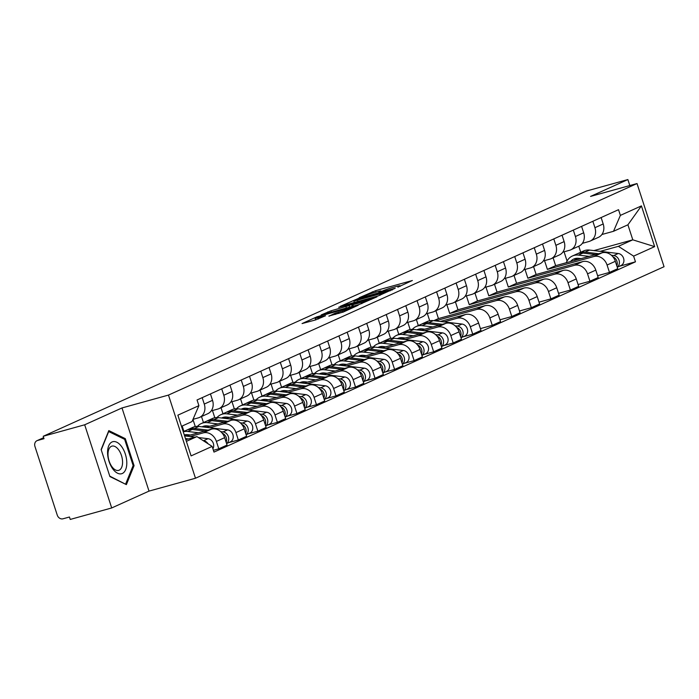 <?xml version="1.0" encoding="UTF-8"?>
<svg xmlns="http://www.w3.org/2000/svg" width="699" height="699" viewBox="0 0 699 699"><rect width="100%" height="100%" fill="white"/><g stroke="black" fill="none" stroke-linecap="round" stroke-linejoin="round"><path stroke-width="1.05" d="M397.836 287.175L412.366 280.509L375.555 290.697L359.216 297.713L363.777 296.158A8.03 0.559 -18 0 1 374.253 292.575L377.32 291.719A8.03 0.559 -18 0 1 381.016 291.02A8.03 0.559 -18 0 1 379.933 291.684L378.814 292.444L382.799 290.898A8.03 0.559 -18 0 1 393.275 287.306L396.342 286.459A8.03 0.559 -18 0 1 400.046 285.751A8.03 0.559 -18 0 1 398.954 286.424L397.836 287.175M328.897 316.035L343.314 312.042L358.159 305.28L316.909 316.822L302.064 323.576L315.695 319.897L325.516 315.765L318.176 317.704A6.71 0.472 -18 0 1 315.083 318.29A6.71 0.472 -18 0 1 318.255 316.83A6.71 0.472 -18 0 1 324.755 314.733L348.993 308.023A6.71 0.472 -18 0 1 352.086 307.429A6.71 0.472 -18 0 1 348.906 308.897A6.71 0.472 -18 0 1 342.414 310.994L335.101 313.231L328.949 316.21M168.468 395.084L121.993 407.945L84.684 424.791L43.216 436.272L586.409 191.045L627.877 179.564L590.559 196.41L637.025 183.549L168.468 395.084L195.484 478.238L664.05 266.712L637.025 183.549M378.264 295.904L395.223 288.25L358.404 298.438L340.291 306.319L378.264 295.904M376.927 296.865L359.155 304.528L321.173 314.943L330.994 310.81L349.203 305.559L353.659 303.488L338.683 307.237L376.927 296.865M84.684 424.791L111.7 507.955L70.232 519.436L69.446 517.007L62.989 518.798A5.111 4.308 -114.3 0 1 57.248 515.102L34.95 446.486A5.111 4.308 -114.3 0 1 37.012 440.676L43.67 437.67M111.7 507.955L149.018 491.109L195.484 478.238M43.216 436.272L44.002 438.692L37.545 440.484A5.111 4.308 -114.3 0 0 37.012 440.676M629.816 185.541L627.877 179.564M592.857 221.286L594.936 227.691A11.752 9.908 65.7 0 1 590.192 241.059L598.458 237.328A11.752 9.908 -114.3 0 0 603.202 223.96L601.123 217.555M544.538 260.622L547.396 269.395L593.862 256.533A11.752 9.908 65.7 0 1 607.073 265.035L615.338 261.304A11.752 9.908 -114.3 0 0 602.127 252.802L555.653 265.664L553.101 257.809M615.338 261.304L617.741 268.696L609.476 272.427L597.619 275.712M590.192 241.059A11.752 9.908 65.7 0 1 588.977 241.504L582.346 243.339M607.073 265.035L609.476 272.427M573.32 230.102L575.408 236.515A11.752 9.908 65.7 0 1 570.655 249.884L578.921 246.153A11.752 9.908 -114.3 0 0 583.674 232.784L581.585 226.371M578.082 284.528L589.939 281.243L598.204 277.512L595.801 270.12A11.752 9.908 -114.3 0 0 582.59 261.618L536.124 274.489L533.564 266.625M570.655 249.884A11.752 9.908 65.7 0 1 569.44 250.321L562.817 252.156M525.01 269.438L527.859 278.219L574.325 265.349A11.752 9.908 65.7 0 1 587.536 273.851L589.939 281.243M553.791 238.918L555.871 245.332A11.752 9.908 65.7 0 1 551.127 258.7L559.383 254.969A11.752 9.908 -114.3 0 0 564.137 241.601L562.048 235.187M558.553 293.344L570.41 290.068L578.667 286.337L576.264 278.936A11.752 9.908 -114.3 0 0 563.062 270.443L516.587 283.305L514.036 275.441M551.127 258.7A11.752 9.908 65.7 0 1 549.912 259.137L543.28 260.972M505.473 278.263L508.322 287.036L554.796 274.174A11.752 9.908 65.7 0 1 568.007 282.667L570.41 290.068M534.254 247.734L536.334 254.148A11.752 9.908 65.7 0 1 531.59 267.516L539.855 263.785A11.752 9.908 -114.3 0 0 544.6 250.417L542.52 244.003M539.016 302.169L550.873 298.884L559.139 295.153L556.736 287.761A11.752 9.908 -114.3 0 0 543.525 279.259L497.059 292.121L494.499 284.257M531.59 267.516A11.752 9.908 65.7 0 1 530.375 267.953L523.752 269.788M485.936 287.079L488.793 295.852L535.259 282.99A11.752 9.908 65.7 0 1 548.47 291.492L550.873 298.884M514.717 256.559L516.806 262.964A11.752 9.908 65.7 0 1 512.052 276.332L520.318 272.601A11.752 9.908 -114.3 0 0 525.071 259.233L522.983 252.828M519.479 310.985L531.336 307.7L539.602 303.969L537.199 296.577A11.752 9.908 -114.3 0 0 523.988 288.075L477.522 300.937L474.971 293.082M512.052 276.332A11.752 9.908 65.7 0 1 510.838 276.778L504.215 278.613M466.408 295.895L469.256 304.668L515.722 291.806A11.752 9.908 65.7 0 1 528.933 300.308L531.336 307.7M495.189 265.375L497.269 271.789A11.752 9.908 65.7 0 1 492.524 285.157L500.781 281.426A11.752 9.908 -114.3 0 0 505.534 268.058L503.455 261.644M499.951 319.801L511.808 316.516L520.065 312.785L517.662 305.393A11.752 9.908 -114.3 0 0 504.46 296.892L457.985 309.762L455.433 301.898M492.524 285.157A11.752 9.908 65.7 0 1 491.31 285.594L484.678 287.429M446.871 304.72L449.719 313.493L496.194 300.622A11.752 9.908 65.7 0 1 509.405 309.124L511.808 316.516M475.652 274.191L477.732 280.605A11.752 9.908 65.7 0 1 472.987 293.973L481.253 290.242A11.752 9.908 -114.3 0 0 485.997 276.874L483.918 270.461M480.414 328.617L492.271 325.341L500.536 321.61L498.134 314.209A11.752 9.908 -114.3 0 0 484.923 305.716L438.456 318.578L435.896 310.714M472.987 293.973A11.752 9.908 65.7 0 1 471.773 294.41L465.15 296.245M435.372 320.876L476.657 309.447A11.752 9.908 65.7 0 1 489.868 317.94L492.271 325.341M427.334 313.536L429.684 320.754M456.115 283.016L458.203 289.421A11.752 9.908 65.7 0 1 453.45 302.789L461.716 299.058A11.752 9.908 -114.3 0 0 466.469 285.69L464.381 279.285M418.325 325.559L416.368 319.539M462.939 336.866L472.734 334.157L480.999 330.426L478.597 323.034A11.752 9.908 -114.3 0 0 465.385 314.533L440.335 321.47M453.45 302.789A11.752 9.908 65.7 0 1 452.244 303.226L445.613 305.061M443.979 321.898L457.129 318.263A11.752 9.908 65.7 0 1 470.331 326.765L472.734 334.157M407.805 322.353L410.147 329.57M436.587 291.832L438.666 298.246A11.752 9.908 65.7 0 1 433.922 311.614L442.187 307.883A11.752 9.908 -114.3 0 0 446.932 294.515L444.852 288.102M398.788 334.375L396.831 328.355M443.402 345.69L453.205 342.973L461.471 339.242L459.068 331.85A11.752 9.908 -114.3 0 0 445.857 323.349L420.807 330.286M433.922 311.614A11.752 9.908 65.7 0 1 432.707 312.051L426.075 313.886M424.442 330.723L437.591 327.08A11.752 9.908 65.7 0 1 450.803 335.581L453.205 342.973M388.268 331.169L390.619 338.386M417.05 300.649L419.138 307.062A11.752 9.908 65.7 0 1 414.385 320.43L422.65 316.699A11.752 9.908 -114.3 0 0 427.395 303.331L425.315 296.918M379.251 343.2L377.294 337.171M423.874 354.507L433.668 351.798L441.934 348.067L439.531 340.666A11.752 9.908 -114.3 0 0 426.32 332.165L401.27 339.102M414.385 320.43A11.752 9.908 65.7 0 1 413.17 320.867L406.547 322.702M404.913 339.539L418.054 335.896A11.752 9.908 65.7 0 1 431.266 344.397L433.668 351.798M368.74 339.994L371.082 347.211M397.521 309.465L399.601 315.878A11.752 9.908 65.7 0 1 394.848 329.246L403.113 325.516A11.752 9.908 -114.3 0 0 407.867 312.147L405.778 305.734M359.723 352.016L357.766 345.988M404.337 363.323L414.131 360.614L422.397 356.883L419.994 349.483A11.752 9.908 -114.3 0 0 406.783 340.99L381.733 347.927M394.848 329.246A11.752 9.908 65.7 0 1 393.642 329.683L387.01 331.518M385.376 348.355L398.526 344.721A11.752 9.908 65.7 0 1 411.728 353.213L414.131 360.614M349.203 348.81L351.545 356.027M377.984 318.29L380.064 324.694A11.752 9.908 65.7 0 1 375.319 338.063L383.585 334.332A11.752 9.908 -114.3 0 0 388.329 320.963L386.25 314.559M340.186 360.833L338.229 354.812M384.808 372.139L394.603 369.43L402.869 365.699L400.466 358.307A11.752 9.908 -114.3 0 0 387.255 349.806L362.204 356.743M375.319 338.063A11.752 9.908 65.7 0 1 374.105 338.508L367.473 340.343M365.839 357.18L378.989 353.537A11.752 9.908 65.7 0 1 392.2 362.038L394.603 369.43M329.666 357.626L332.016 364.843M358.447 327.106L360.535 333.519A11.752 9.908 65.7 0 1 355.782 346.887L364.048 343.157A11.752 9.908 -114.3 0 0 368.801 329.788L366.713 323.375M320.649 369.649L318.692 363.629M365.271 380.964L375.066 378.246L383.332 374.515L380.929 367.124A11.752 9.908 -114.3 0 0 367.718 358.622L342.667 365.56M355.782 346.887A11.752 9.908 65.7 0 1 354.568 347.324L347.945 349.159M346.311 365.996L359.452 362.353A11.752 9.908 65.7 0 1 372.663 370.854L375.066 378.246M310.138 366.451L312.479 373.659M338.919 335.922L340.998 342.335A11.752 9.908 65.7 0 1 336.254 355.704L344.511 351.973A11.752 9.908 -114.3 0 0 349.264 338.604L347.176 332.191M301.12 378.474L299.163 372.445M345.734 389.78L355.538 387.071L363.795 383.34L361.392 375.94A11.752 9.908 -114.3 0 0 348.189 367.447L323.13 374.376M336.254 355.704A11.752 9.908 65.7 0 1 335.039 356.141L328.408 357.975M326.774 374.813L339.924 371.178A11.752 9.908 65.7 0 1 353.135 379.671L355.538 387.071M290.601 375.267L292.942 382.484M319.382 344.738L321.461 351.151A11.752 9.908 65.7 0 1 316.717 364.52L324.983 360.789A11.752 9.908 -114.3 0 0 329.727 347.42L327.648 341.007M281.583 387.29L279.626 381.261M326.206 398.596L336.001 395.887L344.266 392.156L341.863 384.765A11.752 9.908 -114.3 0 0 328.652 376.263L303.602 383.201M316.717 364.52A11.752 9.908 65.7 0 1 315.502 364.957L308.879 366.792M307.237 383.629L320.387 379.994A11.752 9.908 65.7 0 1 333.598 388.495L336.001 395.887M271.063 384.083L273.414 391.3M299.845 353.563L301.933 359.976A11.752 9.908 65.7 0 1 297.18 373.336L305.446 369.605A11.752 9.908 -114.3 0 0 310.199 356.245L308.11 349.832M262.055 396.106L260.098 390.086M306.669 407.421L316.464 404.704L324.729 400.973L322.326 393.581A11.752 9.908 -114.3 0 0 309.115 385.079L284.065 392.017M297.18 373.336A11.752 9.908 65.7 0 1 295.965 373.782L289.342 375.616M287.708 392.454L300.85 388.81A11.752 9.908 65.7 0 1 314.061 397.312L316.464 404.704M251.535 392.899L253.877 400.116M280.316 362.379L282.396 368.792A11.752 9.908 65.7 0 1 277.652 382.161L285.908 378.43A11.752 9.908 -114.3 0 0 290.662 365.061L288.582 358.648M242.518 404.922L240.561 398.902M287.132 416.237L296.935 413.52L305.192 409.789L302.789 402.397A11.752 9.908 -114.3 0 0 289.587 393.895L264.528 400.833M277.652 382.161A11.752 9.908 65.7 0 1 276.437 382.598L269.805 384.433M268.171 401.27L281.321 397.626A11.752 9.908 65.7 0 1 294.532 406.128L296.935 413.52M231.998 401.724L234.34 408.941M260.779 371.195L262.859 377.609A11.752 9.908 65.7 0 1 258.114 390.977L266.38 387.246A11.752 9.908 -114.3 0 0 271.125 373.878L269.045 367.464M222.981 413.747L221.024 407.718M267.603 425.053L277.398 422.345L285.664 418.614L283.261 411.213A11.752 9.908 -114.3 0 0 270.05 402.72L244.999 409.649M258.114 390.977A11.752 9.908 65.7 0 1 256.9 391.414L250.277 393.249M248.643 410.086L261.784 406.451A11.752 9.908 65.7 0 1 274.995 414.944L277.398 422.345M212.461 410.54L214.811 417.757M241.242 380.02L243.331 386.425A11.752 9.908 65.7 0 1 238.577 399.793L246.843 396.062A11.752 9.908 -114.3 0 0 251.596 382.694L249.508 376.289M203.453 422.563L201.495 416.543M248.066 433.869L257.861 431.161L266.127 427.43L263.724 420.038A11.752 9.908 -114.3 0 0 250.513 411.536L225.462 418.474M238.577 399.793A11.752 9.908 65.7 0 1 237.372 400.239L230.74 402.074M229.106 418.911L242.256 415.267A11.752 9.908 65.7 0 1 255.458 423.769L257.861 431.161M192.959 419.435L195.274 426.573M221.714 388.836L223.794 395.25A11.752 9.908 65.7 0 1 219.049 408.618L227.315 404.887A11.752 9.908 -114.3 0 0 232.059 391.519L229.98 385.105M183.916 431.379L182.177 426.023M228.529 442.694L238.333 439.977L246.598 436.246L244.196 428.854A11.752 9.908 -114.3 0 0 230.985 420.352L205.934 427.29M219.049 408.618A11.752 9.908 65.7 0 1 217.835 409.055L211.203 410.89M209.569 427.727L222.719 424.083A11.752 9.908 65.7 0 1 235.93 432.585L238.333 439.977M202.177 397.652L204.265 404.066A11.752 9.908 65.7 0 1 199.512 417.434L207.778 413.703A11.752 9.908 -114.3 0 0 212.522 400.335L210.443 393.921M213.396 450.296L218.796 448.802L227.061 445.071L224.659 437.67A11.752 9.908 -114.3 0 0 211.448 429.169L186.397 436.106M199.512 417.434A11.752 9.908 65.7 0 1 198.298 417.871L192.994 419.339M190.041 436.543L203.182 432.899A11.752 9.908 65.7 0 1 216.393 441.401L218.796 448.802M433.791 320.684L438.456 318.578M449.719 313.493L457.985 309.762M469.256 304.668L477.522 300.937M488.793 295.852L497.059 292.121M508.322 287.036L516.587 283.305M527.859 278.219L536.124 274.489M547.396 269.395L555.653 265.664M600.249 251.352L618.397 246.328L632.796 239.827L627.912 224.798L613.512 231.299L601.883 234.514M564.076 251.806L566.924 260.578L567.405 260.447M593.905 250.6L632.796 239.827L654.648 246.625L633.617 256.122L618.397 246.328M566.924 260.578L567.474 260.334M580.729 252.243L578.772 246.214M613.512 231.299L620.38 215.388L641.42 205.89L654.648 246.625M186.38 441.366L196.917 436.604L212.138 446.399L213.99 452.096L635.47 261.819L633.617 256.122M212.138 446.399L191.098 455.897L177.861 415.162L198.9 405.665L192.033 421.576L181.495 426.329M620.38 215.388L618.528 209.691L197.048 399.968L198.9 405.665M121.993 407.945L149.018 491.109M109.909 476.569L126.379 484.625L134.077 465.665L125.296 438.649L108.826 430.593L101.128 449.553L109.909 476.569M196.917 436.604L185.829 439.68M619.209 266.319L635.47 261.819M641.42 205.89L627.912 224.798M123.959 439.016L125.296 438.649M132.967 465.971L134.077 465.665M391.824 289.639L354.865 300.186A8.03 0.559 -18 0 0 353.773 300.85A8.03 0.559 -18 0 0 357.477 300.151L379.566 294.034A8.03 0.559 -18 0 0 390.042 290.443L391.824 289.639L391.964 290.076M361.427 302.387A6.71 0.472 -18 0 0 367.919 300.299A6.71 0.472 -18 0 0 371.09 298.831A6.71 0.472 -18 0 0 367.997 299.425L359.461 301.785L351.728 304.974L361.427 302.387L361.837 303.654M581.052 258.639L578.484 258.333A12.014 10.127 -114.3 0 0 573.765 259.032A12.014 10.127 -114.3 0 0 570.533 261.548M574.351 260.491A12.014 10.127 65.7 0 1 576.168 258.342M566.286 262.728A15.334 12.932 65.7 0 1 572.394 256L576.902 253.964A15.334 12.932 65.7 0 1 582.931 253.073L595.653 254.593M572.394 256A15.334 12.932 65.7 0 1 578.431 255.109L589.161 256.393M612.892 256.821A6.387 5.391 65.7 0 1 616.824 265.882M576.221 259.976A12.014 10.127 65.7 0 1 577.409 258.263M577.994 253.545A15.334 12.932 65.7 0 1 579.034 253.003A15.334 12.932 65.7 0 1 585.063 252.112L598.72 253.746M579.034 253.003L583.543 250.967A15.334 12.932 65.7 0 1 589.572 250.076L618.239 253.501A6.387 5.391 65.7 0 1 623.744 258.901A6.387 5.391 65.7 0 1 620.983 265.524L617.252 267.201M611.38 255.257L613.731 255.537A6.387 5.391 65.7 0 1 619.104 260.439A6.387 5.391 65.7 0 1 617.226 267.123M121.67 446.661A16.61 8.851 74.5 0 0 108.677 445.91A16.61 8.851 74.5 0 0 112.696 468.784A16.61 8.851 74.5 0 0 125.689 469.536A16.61 8.851 74.5 0 0 121.67 446.661M118.681 449.876A12.573 6.702 74.5 0 0 111.927 446.128A12.573 6.702 74.5 0 0 108.004 454.21A12.573 6.702 74.5 0 0 111.884 466.626A12.573 6.702 74.5 0 0 118.638 470.375A12.573 6.702 74.5 0 0 122.57 462.292A12.573 6.702 74.5 0 0 118.681 449.876M125.182 484.04L109.76 476.115M101.241 449.894L108.677 431.545L124.64 439.348L133.142 465.525L125.689 483.9M424.782 329.185L422.213 328.88A12.014 10.127 -114.3 0 0 417.495 329.579A12.014 10.127 -114.3 0 0 416.98 329.832M418.788 330.042A12.014 10.127 65.7 0 1 419.898 328.888M412.34 329.36A15.334 12.932 65.7 0 1 416.123 326.547L420.632 324.519A15.334 12.932 65.7 0 1 426.661 323.62L439.383 325.14M416.123 326.547A15.334 12.932 65.7 0 1 422.152 325.655L432.891 326.94M456.622 327.368A6.387 5.391 65.7 0 1 460.554 336.437M420.134 330.208A12.014 10.127 65.7 0 1 421.139 328.81M421.724 324.091A15.334 12.932 65.7 0 1 422.764 323.558A15.334 12.932 65.7 0 1 428.793 322.658L442.45 324.292M422.764 323.558L427.272 321.523A15.334 12.932 65.7 0 1 433.301 320.623L461.969 324.048A6.387 5.391 65.7 0 1 467.474 329.447A6.387 5.391 65.7 0 1 464.713 336.07L460.982 337.757M455.11 325.804L457.461 326.084A6.387 5.391 65.7 0 1 462.834 330.985A6.387 5.391 65.7 0 1 460.956 337.669M405.245 338.001L402.685 337.696A12.014 10.127 -114.3 0 0 397.958 338.395A12.014 10.127 -114.3 0 0 397.451 338.648M399.251 338.866A12.014 10.127 65.7 0 1 400.361 337.713M392.812 338.176A15.334 12.932 65.7 0 1 396.595 335.371L401.104 333.336A15.334 12.932 65.7 0 1 407.133 332.444L419.846 333.965M396.595 335.371A15.334 12.932 65.7 0 1 402.624 334.48L413.354 335.756M437.093 336.193A6.387 5.391 65.7 0 1 441.017 345.254M400.597 339.024A12.014 10.127 65.7 0 1 401.61 337.634M402.187 332.907A15.334 12.932 65.7 0 1 403.227 332.375A15.334 12.932 65.7 0 1 409.256 331.483L422.912 333.108M403.227 332.375L407.735 330.339A15.334 12.932 65.7 0 1 413.764 329.447L442.432 332.873A6.387 5.391 65.7 0 1 447.937 338.264A6.387 5.391 65.7 0 1 445.176 344.887L441.445 346.573M435.573 334.629L437.923 334.908A6.387 5.391 65.7 0 1 443.297 339.81A6.387 5.391 65.7 0 1 441.418 346.494M385.708 346.826L383.148 346.521A12.014 10.127 -114.3 0 0 378.421 347.22A12.014 10.127 -114.3 0 0 377.914 347.464M379.714 347.683A12.014 10.127 65.7 0 1 380.833 346.529M373.275 347.001A15.334 12.932 65.7 0 1 377.058 344.188L381.567 342.152A15.334 12.932 65.7 0 1 387.596 341.261L400.317 342.781M377.058 344.188A15.334 12.932 65.7 0 1 383.087 343.296L393.817 344.581M417.556 345.009A6.387 5.391 65.7 0 1 421.488 354.07M381.069 347.84A12.014 10.127 65.7 0 1 382.073 346.451M382.659 341.732A15.334 12.932 65.7 0 1 383.699 341.191A15.334 12.932 65.7 0 1 389.727 340.299L403.384 341.933M383.699 341.191L388.198 339.155A15.334 12.932 65.7 0 1 394.236 338.264L422.895 341.689A6.387 5.391 65.7 0 1 428.4 347.088A6.387 5.391 65.7 0 1 425.647 353.703L421.916 355.389M416.045 343.445L418.386 343.725A6.387 5.391 65.7 0 1 423.76 348.626A6.387 5.391 65.7 0 1 421.89 355.31M366.18 355.642L363.611 355.337A12.014 10.127 -114.3 0 0 358.893 356.036A12.014 10.127 -114.3 0 0 358.377 356.289M360.186 356.499A12.014 10.127 65.7 0 1 361.296 355.345M353.746 355.817A15.334 12.932 65.7 0 1 357.521 353.004L362.03 350.968A15.334 12.932 65.7 0 1 368.058 350.077L380.78 351.597M357.521 353.004A15.334 12.932 65.7 0 1 363.559 352.113L374.288 353.397M398.019 353.825A6.387 5.391 65.7 0 1 401.951 362.886M361.532 356.665A12.014 10.127 65.7 0 1 362.536 355.267M363.122 350.548A15.334 12.932 65.7 0 1 364.162 350.007A15.334 12.932 65.7 0 1 370.19 349.116L383.847 350.749M364.162 350.007L368.67 347.98A15.334 12.932 65.7 0 1 374.699 347.08L403.367 350.505A6.387 5.391 65.7 0 1 408.871 355.905A6.387 5.391 65.7 0 1 406.11 362.528L402.379 364.205M396.508 352.261L398.858 352.541A6.387 5.391 65.7 0 1 404.232 357.442A6.387 5.391 65.7 0 1 402.353 364.127M346.643 364.459L344.083 364.153A12.014 10.127 -114.3 0 0 339.356 364.852A12.014 10.127 -114.3 0 0 338.849 365.105M340.649 365.315A12.014 10.127 65.7 0 1 341.759 364.17M334.209 364.633A15.334 12.932 65.7 0 1 337.993 361.829L342.501 359.793A15.334 12.932 65.7 0 1 348.53 358.893L361.243 360.413M337.993 361.829A15.334 12.932 65.7 0 1 344.022 360.929L354.751 362.213M378.491 362.641A6.387 5.391 65.7 0 1 382.414 371.711M341.994 365.481A12.014 10.127 65.7 0 1 343.008 364.083M343.585 359.365A15.334 12.932 65.7 0 1 344.624 358.832A15.334 12.932 65.7 0 1 350.653 357.94L364.31 359.566M344.624 358.832L349.133 356.796A15.334 12.932 65.7 0 1 355.162 355.905L383.83 359.33A6.387 5.391 65.7 0 1 389.334 364.721A6.387 5.391 65.7 0 1 386.573 371.344L382.851 373.03M376.971 361.077L379.321 361.357A6.387 5.391 65.7 0 1 384.695 366.267A6.387 5.391 65.7 0 1 382.825 372.951M327.106 373.275L324.546 372.969A12.014 10.127 -114.3 0 0 319.827 373.668A12.014 10.127 -114.3 0 0 319.312 373.921M321.112 374.14A12.014 10.127 65.7 0 1 322.23 372.986M314.672 373.449A15.334 12.932 65.7 0 1 318.456 370.645L322.964 368.609A15.334 12.932 65.7 0 1 328.993 367.718L341.715 369.238M318.456 370.645A15.334 12.932 65.7 0 1 324.485 369.754L335.223 371.029M358.954 371.466A6.387 5.391 65.7 0 1 362.886 380.527M322.466 374.297A12.014 10.127 65.7 0 1 323.471 372.908M324.056 368.181A15.334 12.932 65.7 0 1 325.096 367.648A15.334 12.932 65.7 0 1 331.125 366.757L344.782 368.382M325.096 367.648L329.605 365.612A15.334 12.932 65.7 0 1 335.634 364.721L364.293 368.146A6.387 5.391 65.7 0 1 369.797 373.546A6.387 5.391 65.7 0 1 367.045 380.16L363.314 381.846M357.442 369.902L359.793 370.182A6.387 5.391 65.7 0 1 365.158 375.083A6.387 5.391 65.7 0 1 363.288 381.768M307.577 382.1L305.017 381.794A12.014 10.127 -114.3 0 0 300.29 382.493A12.014 10.127 -114.3 0 0 299.784 382.737M301.584 382.956A12.014 10.127 65.7 0 1 302.693 381.803M295.144 382.274A15.334 12.932 65.7 0 1 298.919 379.461L303.427 377.425A15.334 12.932 65.7 0 1 309.465 376.534L322.178 378.054M298.919 379.461A15.334 12.932 65.7 0 1 304.956 378.57L315.686 379.854M339.417 380.282A6.387 5.391 65.7 0 1 343.349 389.343M302.929 383.113A12.014 10.127 65.7 0 1 303.934 381.724M304.519 377.006A15.334 12.932 65.7 0 1 305.559 376.464A15.334 12.932 65.7 0 1 311.588 375.573L325.245 377.207M305.559 376.464L310.068 374.428A15.334 12.932 65.7 0 1 316.097 373.537L344.764 376.962A6.387 5.391 65.7 0 1 350.269 382.362A6.387 5.391 65.7 0 1 347.508 388.985L343.777 390.662M337.905 378.718L340.256 378.998A6.387 5.391 65.7 0 1 345.629 383.9A6.387 5.391 65.7 0 1 343.751 390.584M288.04 390.916L285.48 390.61A12.014 10.127 -114.3 0 0 280.753 391.309A12.014 10.127 -114.3 0 0 280.247 391.562M282.047 391.772A12.014 10.127 65.7 0 1 283.156 390.619M275.607 391.091A15.334 12.932 65.7 0 1 279.39 388.277L283.899 386.25A15.334 12.932 65.7 0 1 289.928 385.35L302.641 386.87M279.39 388.277A15.334 12.932 65.7 0 1 285.419 387.386L296.149 388.67M319.889 389.098A6.387 5.391 65.7 0 1 323.82 398.159M283.392 391.938A12.014 10.127 65.7 0 1 284.406 390.54M284.991 385.822A15.334 12.932 65.7 0 1 286.022 385.289A15.334 12.932 65.7 0 1 292.06 384.389L305.708 386.023M286.022 385.289L290.531 383.253A15.334 12.932 65.7 0 1 296.559 382.353L325.227 385.778A6.387 5.391 65.7 0 1 330.732 391.178A6.387 5.391 65.7 0 1 327.971 397.801L324.249 399.478M318.368 387.534L320.719 387.814A6.387 5.391 65.7 0 1 326.092 392.716A6.387 5.391 65.7 0 1 324.222 399.4M268.503 399.732L265.943 399.426A12.014 10.127 -114.3 0 0 261.225 400.125A12.014 10.127 -114.3 0 0 260.71 400.378M262.509 400.597A12.014 10.127 65.7 0 1 263.628 399.444M256.07 399.907A15.334 12.932 65.7 0 1 259.853 397.102L264.362 395.066A15.334 12.932 65.7 0 1 270.391 394.175L283.112 395.686M259.853 397.102A15.334 12.932 65.7 0 1 265.882 396.211L276.621 397.486M300.352 397.914A6.387 5.391 65.7 0 1 304.283 406.984M263.864 400.754A12.014 10.127 65.7 0 1 264.869 399.365M265.454 394.638A15.334 12.932 65.7 0 1 266.494 394.105A15.334 12.932 65.7 0 1 272.523 393.214L286.179 394.839M266.494 394.105L271.002 392.069A15.334 12.932 65.7 0 1 277.031 391.178L305.699 394.603A6.387 5.391 65.7 0 1 311.195 399.994A6.387 5.391 65.7 0 1 308.442 406.617L304.712 408.303M298.84 396.35L301.19 396.639A6.387 5.391 65.7 0 1 306.564 401.541A6.387 5.391 65.7 0 1 304.685 408.225M248.975 408.548L246.415 408.242A12.014 10.127 -114.3 0 0 241.688 408.95A12.014 10.127 -114.3 0 0 241.181 409.195M242.981 409.413A12.014 10.127 65.7 0 1 244.091 408.26M236.542 408.723A15.334 12.932 65.7 0 1 240.325 405.918L244.825 403.882A15.334 12.932 65.7 0 1 250.862 402.991L263.575 404.511M240.325 405.918A15.334 12.932 65.7 0 1 246.354 405.027L257.083 406.311M280.815 406.739A6.387 5.391 65.7 0 1 284.746 415.8M244.327 409.57A12.014 10.127 65.7 0 1 245.34 408.181M245.917 403.463A15.334 12.932 65.7 0 1 246.957 402.921A15.334 12.932 65.7 0 1 252.986 402.03L266.642 403.664M246.957 402.921L251.465 400.885A15.334 12.932 65.7 0 1 257.494 399.994L286.162 403.419A6.387 5.391 65.7 0 1 291.666 408.819A6.387 5.391 65.7 0 1 288.905 415.433L285.175 417.12M279.303 405.175L281.653 405.455A6.387 5.391 65.7 0 1 287.027 410.357A6.387 5.391 65.7 0 1 285.148 417.041M229.438 417.373L226.878 417.067A12.014 10.127 -114.3 0 0 222.151 417.766A12.014 10.127 -114.3 0 0 221.644 418.019M223.444 418.229A12.014 10.127 65.7 0 1 224.554 417.076M217.005 417.548A15.334 12.932 65.7 0 1 220.788 414.734L225.296 412.698A15.334 12.932 65.7 0 1 231.325 411.807L244.047 413.327M220.788 414.734A15.334 12.932 65.7 0 1 226.817 413.843L237.546 415.127M261.286 415.556A6.387 5.391 65.7 0 1 265.218 424.616M224.79 418.395A12.014 10.127 65.7 0 1 225.803 416.997M226.389 412.279A15.334 12.932 65.7 0 1 227.42 411.737A15.334 12.932 65.7 0 1 233.457 410.846L247.114 412.48M227.42 411.737L231.928 409.701A15.334 12.932 65.7 0 1 237.966 408.81L266.625 412.235A6.387 5.391 65.7 0 1 272.129 417.635A6.387 5.391 65.7 0 1 269.368 424.258L265.646 425.936M259.775 413.991L262.116 414.271A6.387 5.391 65.7 0 1 267.49 419.173A6.387 5.391 65.7 0 1 265.62 425.857M209.91 426.189L207.341 425.883A12.014 10.127 -114.3 0 0 202.623 426.582A12.014 10.127 -114.3 0 0 202.107 426.836M203.916 427.045A12.014 10.127 65.7 0 1 205.025 425.901M197.468 426.364A15.334 12.932 65.7 0 1 201.251 423.559L205.759 421.523A15.334 12.932 65.7 0 1 211.788 420.623L224.51 422.144M201.251 423.559A15.334 12.932 65.7 0 1 207.28 422.659L218.018 423.944M241.749 424.372A6.387 5.391 65.7 0 1 245.681 433.441M205.261 427.211A12.014 10.127 65.7 0 1 206.266 425.813M206.852 421.095A15.334 12.932 65.7 0 1 207.891 420.562A15.334 12.932 65.7 0 1 213.92 419.662L227.577 421.296M207.891 420.562L212.4 418.526A15.334 12.932 65.7 0 1 218.429 417.635L247.097 421.051A6.387 5.391 65.7 0 1 252.601 426.451A6.387 5.391 65.7 0 1 249.84 433.074L246.109 434.761M240.238 422.808L242.588 423.087A6.387 5.391 65.7 0 1 247.962 427.989A6.387 5.391 65.7 0 1 246.083 434.682M190.373 435.005L187.813 434.699A12.014 10.127 -114.3 0 0 184.3 434.961M184.527 435.687A12.014 10.127 65.7 0 1 185.488 434.717M183.234 431.694L186.231 430.339A15.334 12.932 65.7 0 1 192.26 429.448L204.973 430.968M183.269 431.807A15.334 12.932 65.7 0 1 187.751 431.484L198.481 432.76M222.221 433.197A6.387 5.391 65.7 0 1 226.144 442.257M185.724 436.027A12.014 10.127 65.7 0 1 186.738 434.638M187.315 429.911A15.334 12.932 65.7 0 1 188.354 429.378A15.334 12.932 65.7 0 1 194.383 428.487L208.04 430.112M188.354 429.378L192.863 427.342A15.334 12.932 65.7 0 1 198.892 426.451L227.559 429.876A6.387 5.391 65.7 0 1 233.064 435.267A6.387 5.391 65.7 0 1 230.303 441.89L226.572 443.577M220.701 431.632L223.051 431.912A6.387 5.391 65.7 0 1 228.424 436.814A6.387 5.391 65.7 0 1 226.546 443.498M185.471 438.57L188.512 438.937M203.278 440.702L203.514 440.728A6.387 5.391 65.7 0 1 208.031 443.76M184.597 435.896L195.004 437.137M198.367 437.539L208.022 438.692A6.387 5.391 65.7 0 1 212.968 442.484A6.387 5.391 65.7 0 1 212.907 448.767M235.93 432.585L244.196 428.854M255.458 423.769L263.724 420.038M274.995 414.944L283.261 411.213M294.532 406.128L302.789 402.397M314.061 397.312L322.326 393.581M333.598 388.495L341.863 384.765M353.135 379.671L361.392 375.94M372.663 370.854L380.929 367.124M392.2 362.038L400.466 358.307M411.728 353.213L419.994 349.483M431.266 344.397L439.531 340.666M450.803 335.581L459.068 331.85M470.331 326.765L478.597 323.034M489.868 317.94L498.134 314.209M509.405 309.124L517.662 305.393M528.933 300.308L537.199 296.577M548.47 291.492L556.736 287.761M568.007 282.667L576.264 278.936M587.536 273.851L595.801 270.12M216.393 441.401L224.659 437.67M203.182 432.899L211.448 429.169M222.719 424.083L230.985 420.352M223.794 395.25L232.059 391.519M242.256 415.267L250.513 411.536M243.331 386.425L251.596 382.694M261.784 406.451L270.05 402.72M262.859 377.609L271.125 373.878M281.321 397.626L289.587 393.895M282.396 368.792L290.662 365.061M300.85 388.81L309.115 385.079M301.933 359.976L310.199 356.245M320.387 379.994L328.652 376.263M321.461 351.151L329.727 347.42M339.924 371.178L348.189 367.447M340.998 342.335L349.264 338.604M359.452 362.353L367.718 358.622M360.535 333.519L368.801 329.788M378.989 353.537L387.255 349.806M380.064 324.694L388.329 320.963M398.526 344.721L406.783 340.99M399.601 315.878L407.867 312.147M418.054 335.896L426.32 332.165M419.138 307.062L427.395 303.331M437.591 327.08L445.857 323.349M438.666 298.246L446.932 294.515M457.129 318.263L465.385 314.533M458.203 289.421L466.469 285.69M476.657 309.447L484.923 305.716M477.732 280.605L485.997 276.874M496.194 300.622L504.46 296.892M497.269 271.789L505.534 268.058M515.722 291.806L523.988 288.075M516.806 262.964L525.071 259.233M535.259 282.99L543.525 279.259M536.334 254.148L544.6 250.417M554.796 274.174L563.062 270.443M555.871 245.332L564.137 241.601M574.325 265.349L582.59 261.618M575.408 236.515L583.674 232.784M593.862 256.533L602.127 252.802M594.936 227.691L603.202 223.96M204.265 404.066L212.522 400.335M43.679 437.714L37.545 440.484M372.672 293.03L372.279 291.824M376.001 292.086L375.555 290.697M357.923 301.531L357.477 300.151M380.003 295.362L379.566 294.034M390.182 290.88L390.042 290.443M328.111 313.126L327.726 311.937M331.448 312.2L330.994 310.81M346.381 308.067L345.926 306.678M349.718 307.141L349.203 305.559M353.467 304.135L353.318 303.698M353.336 306.145L352.881 304.755M335.485 314.419L335.101 313.231M338.823 313.493L338.377 312.112M342.825 312.243L342.414 310.994M318.578 318.945L318.176 317.704M317.058 317.285L316.909 316.822M582.931 253.073L578.431 255.109M589.572 250.076L585.063 252.112M618.239 253.501L613.731 255.537M426.661 323.62L422.152 325.655M433.301 320.623L428.793 322.658M461.969 324.048L457.461 326.084M407.133 332.444L402.624 334.48M413.764 329.447L409.256 331.483M442.432 332.873L437.923 334.908M387.596 341.261L383.087 343.296M394.236 338.264L389.727 340.299M422.895 341.689L418.386 343.725M368.058 350.077L363.559 352.113M374.699 347.08L370.19 349.116M403.367 350.505L398.858 352.541M348.53 358.893L344.022 360.929M355.162 355.905L350.653 357.94M383.83 359.33L379.321 361.357M328.993 367.718L324.485 369.754M335.634 364.721L331.125 366.757M364.293 368.146L359.793 370.182M309.465 376.534L304.956 378.57M316.097 373.537L311.588 375.573M344.764 376.962L340.256 378.998M289.928 385.35L285.419 387.386M296.559 382.353L292.06 384.389M325.227 385.778L320.719 387.814M270.391 394.175L265.882 396.211M277.031 391.178L272.523 393.214M305.699 394.603L301.19 396.639M250.862 402.991L246.354 405.027M257.494 399.994L252.986 402.03M286.162 403.419L281.653 405.455M231.325 411.807L226.817 413.843M237.966 408.81L233.457 410.846M266.625 412.235L262.116 414.271M211.788 420.623L207.28 422.659M218.429 417.635L213.92 419.662M247.097 421.051L242.588 423.087M192.26 429.448L187.751 431.484M198.892 426.451L194.383 428.487M227.559 429.876L223.051 431.912M208.022 438.692L203.514 440.728M400.239 286.345L400.046 285.751M381.208 291.605L381.016 291.02M392.218 289.963L392.06 289.491M354.323 302.536L353.773 300.85M353.816 303.978L353.659 303.488M371.283 299.417L371.09 298.831M352.209 306.45L351.728 304.974M352.27 307.997L352.086 307.429M315.616 319.924L315.083 318.29"/></g></svg>
